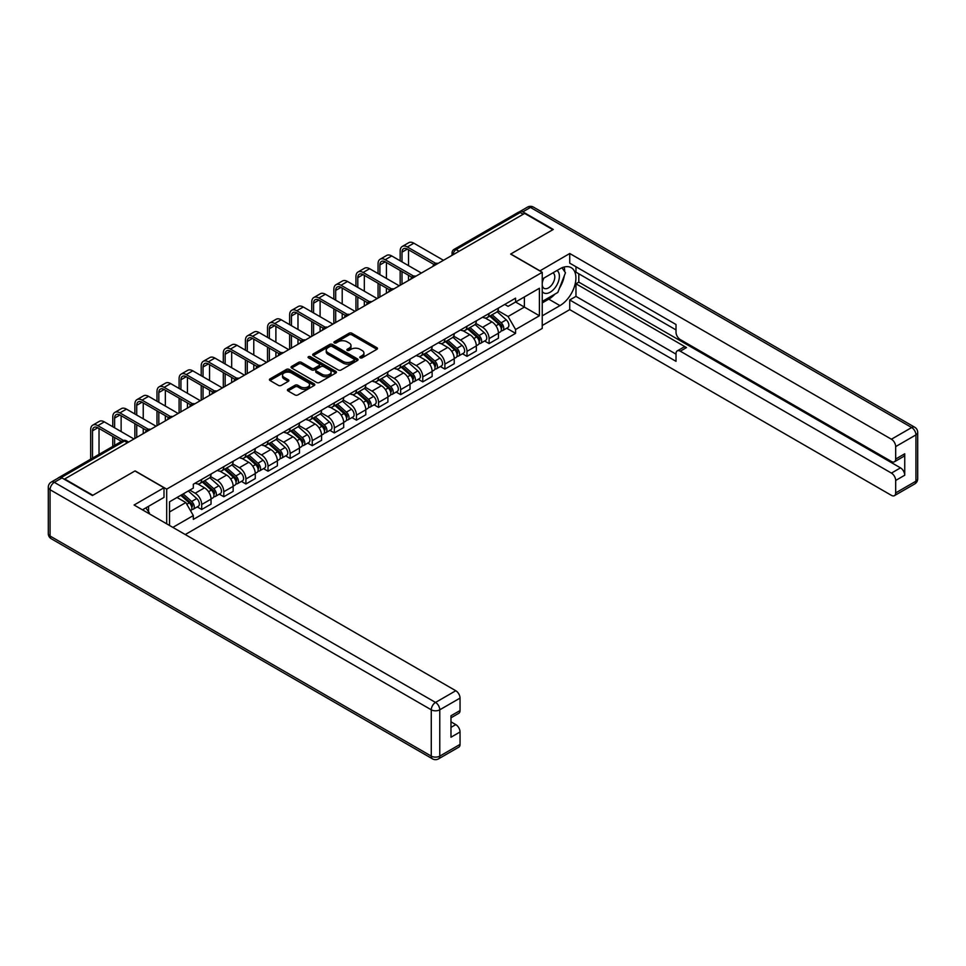 <?xml version="1.0" encoding="UTF-8"?>
<svg xmlns="http://www.w3.org/2000/svg" width="966" height="966" viewBox="0 0 966 966"><rect width="100%" height="100%" fill="white"/><g stroke="black" fill="none" stroke-linecap="round" stroke-linejoin="round"><path stroke-width="1.45" d="M360.173 357.843A1.377 0.797 0 0 0 362.117 357.843L376.897 349.306A1.968 1.135 0 0 0 377.477 348.509A1.968 1.135 0 0 0 376.897 347.7L351.865 333.246A1.968 1.135 0 0 0 349.076 333.246L334.296 341.783A1.377 0.797 0 0 0 336.253 342.906L338.16 341.795A6.291 3.635 0 0 1 347.06 341.795L349.149 343.002A6.291 3.635 0 0 1 350.996 345.574A6.291 3.635 0 0 1 349.149 348.146L347.241 349.245A1.377 0.797 0 0 0 349.185 350.368L351.093 349.269A6.291 3.635 0 0 1 360.004 349.269L362.081 350.477A6.291 3.635 0 0 1 363.928 353.037A6.291 3.635 0 0 1 362.081 355.609L360.173 356.72A1.377 0.797 0 0 0 360.173 357.843L360.173 356.72M288.013 389.298A1.968 1.135 0 0 0 287.433 390.107A1.968 1.135 0 0 0 288.013 390.904L295.041 394.961A1.968 1.135 0 0 0 297.818 394.961L314.24 385.482A1.968 1.135 0 0 0 314.807 384.685A1.968 1.135 0 0 0 314.24 383.876L289.196 369.423A1.968 1.135 0 0 0 286.419 369.423L269.997 378.901A1.968 1.135 0 0 0 269.429 379.71A1.968 1.135 0 0 0 269.997 380.507L278.486 385.41A1.968 1.135 0 0 0 281.263 385.41L288.291 381.353A1.968 1.135 0 0 0 288.87 380.544A1.968 1.135 0 0 0 288.291 379.747L284.089 377.32A5.265 3.043 0 0 1 282.543 375.17A5.265 3.043 0 0 1 285.791 372.357A5.265 3.043 0 0 1 291.527 373.021L308.009 382.536A5.265 3.043 0 0 1 309.555 384.685A5.265 3.043 0 0 1 306.307 387.487A5.265 3.043 0 0 1 300.571 386.835L297.818 385.253A1.968 1.135 0 0 0 295.041 385.253L288.013 389.298L288.013 390.904M166.695 489.134L135.095 470.889L92.857 495.268L64.662 478.991L524.659 213.414L552.866 229.691L510.64 254.07L542.24 272.315L166.695 489.134L166.695 523.826M338.293 369.99A1.968 1.135 0 0 0 341.083 369.99L357.492 360.511A1.968 1.135 0 0 0 358.072 359.714A1.968 1.135 0 0 0 357.492 358.905L332.461 344.451A1.968 1.135 0 0 0 329.672 344.451L313.262 353.93A1.968 1.135 0 0 0 312.682 354.727A1.968 1.135 0 0 0 313.262 355.536L338.293 369.99M309.011 358.145A1.377 0.797 0 0 1 310.412 358.338L335.842 373.021L319.456 382.476A1.968 1.135 0 0 1 316.667 382.476L291.635 368.022L291.635 366.416A1.968 1.135 0 0 0 291.056 367.213A1.968 1.135 0 0 0 291.635 368.022M291.635 366.416L298.651 362.359A1.968 1.135 0 0 1 301.44 362.359L311.595 368.227A1.968 1.135 0 0 0 314.373 368.227L319.034 365.534A1.968 1.135 0 0 0 319.613 364.725A1.968 1.135 0 0 0 319.034 363.928L308.456 357.818A1.377 0.797 0 0 1 310.412 356.695L335.866 371.391A1.968 1.135 0 0 1 336.446 372.2A1.968 1.135 0 0 1 335.866 372.997L335.866 371.391M185.255 534.548L542.24 328.44L542.24 272.315M58.805 477.711A4.009 2.318 -120 0 0 58.262 477.892A4.009 2.318 -120 0 0 57.827 478.279M459.055 251.293L456.073 249.566A4.009 2.318 60 0 0 454.068 249.373L518.271 212.315A4.009 2.318 60 0 1 520.276 212.508L456.073 249.566A4.009 2.318 120 0 0 453.235 254.481L453.235 254.65M523.246 214.223L520.276 212.508M489.098 313.467A9.213 5.325 60 0 1 487.19 317.609L496.536 312.211A9.213 5.325 -120 0 0 498.444 308.069M475.815 323.405L482.577 327.305A9.213 5.325 60 0 1 489.098 338.595L498.444 333.185A9.213 5.325 -120 0 0 491.923 321.895L485.234 318.031M498.444 333.185L498.444 338.185L489.098 343.582L484.606 340.998M487.19 317.609A9.213 5.325 60 0 1 482.65 317.198M489.098 338.595L489.098 343.582M466.989 326.23A9.213 5.325 60 0 1 465.081 330.372L474.427 324.974A9.213 5.325 -120 0 0 476.335 320.833M462.497 353.761L466.989 356.345L476.335 350.948L476.335 345.949A9.213 5.325 -120 0 0 469.826 334.659L463.125 330.795M465.081 330.372A9.213 5.325 60 0 1 460.54 329.961M453.706 336.168L460.468 340.068A9.213 5.325 60 0 1 466.989 351.358L466.989 356.345M444.879 339.006A9.213 5.325 60 0 1 442.971 343.135L452.317 337.738A9.213 5.325 -120 0 0 454.237 333.596M440.399 366.525L444.879 369.109L454.237 363.711L454.237 358.724A9.213 5.325 -120 0 0 447.717 347.422L441.015 343.558M442.971 343.135A9.213 5.325 60 0 1 438.431 342.725M431.609 348.931L438.359 352.832A9.213 5.325 60 0 1 444.879 364.122L444.879 369.109M422.77 351.769A9.213 5.325 60 0 1 420.862 355.899L430.22 350.501A9.213 5.325 -120 0 0 432.128 346.359M418.29 379.288L422.77 381.872L432.128 376.474L432.128 371.487A9.213 5.325 -120 0 0 425.608 360.185L418.906 356.321M420.862 355.899A9.213 5.325 60 0 1 416.322 355.488M409.499 361.695L416.249 365.595A9.213 5.325 60 0 1 422.77 376.885L422.77 381.872M400.661 364.532A9.213 5.325 60 0 1 398.753 368.662L408.111 363.264A9.213 5.325 -120 0 0 410.019 359.123M396.181 392.051L400.661 394.635L410.019 389.238L410.019 384.251A9.213 5.325 -120 0 0 403.498 372.948L396.809 369.084M398.753 368.662A9.213 5.325 60 0 1 394.213 368.251M387.39 374.458L394.14 378.358A9.213 5.325 60 0 1 400.661 389.648L400.661 394.635M378.551 377.295A9.213 5.325 60 0 1 376.643 381.425L386.002 376.028A9.213 5.325 -120 0 0 387.909 371.886M374.071 404.814L378.551 407.398L387.909 402.001L387.909 397.014A9.213 5.325 -120 0 0 381.389 385.724L374.699 381.848M376.643 381.425A9.213 5.325 60 0 1 372.103 381.015M365.281 387.221L372.043 391.121A9.213 5.325 60 0 1 378.551 402.411L378.551 407.398M356.454 390.059A9.213 5.325 60 0 1 354.534 394.188L363.892 388.791A9.213 5.325 -120 0 0 365.8 384.649M351.962 417.578L356.454 420.162L365.8 414.764L365.8 409.777A9.213 5.325 -120 0 0 359.28 398.487L352.59 394.611M354.534 394.188A9.213 5.325 60 0 1 350.006 393.778M343.171 399.984L349.934 403.885A9.213 5.325 60 0 1 356.454 415.175L356.454 420.162M334.345 402.822A9.213 5.325 60 0 1 332.437 406.952L341.783 401.554A9.213 5.325 -120 0 0 343.691 397.412M329.853 430.341L334.345 432.925L343.691 427.527L343.691 422.54A9.213 5.325 -120 0 0 337.17 411.25L330.481 407.374M332.437 406.952A9.213 5.325 60 0 1 327.897 406.541M321.062 412.748L327.824 416.648A9.213 5.325 60 0 1 334.345 427.938L334.345 432.925M312.235 415.585A9.213 5.325 60 0 1 310.327 419.715L319.674 414.317A9.213 5.325 -120 0 0 321.581 410.176M307.743 443.104L312.235 445.688L321.581 440.291L321.581 435.304A9.213 5.325 -120 0 0 315.073 424.014L308.371 420.15M310.327 419.715A9.213 5.325 60 0 1 305.787 419.304M298.965 425.511L305.715 429.411A9.213 5.325 60 0 1 312.235 440.701L312.235 445.688M290.126 428.349A9.213 5.325 60 0 1 288.218 432.478L297.564 427.081A9.213 5.325 -120 0 0 299.484 422.951M285.646 455.867L290.126 458.452L299.484 453.054L299.484 448.067A9.213 5.325 -120 0 0 292.964 436.777L286.262 432.913M288.218 432.478A9.213 5.325 60 0 1 283.678 432.068M276.856 438.274L283.606 442.174A9.213 5.325 60 0 1 290.126 453.465L290.126 458.452M268.017 441.112A9.213 5.325 60 0 1 266.109 445.241L275.467 439.844A9.213 5.325 -120 0 0 277.375 435.714M263.537 468.631L268.017 471.215L277.375 465.817L277.375 460.83A9.213 5.325 -120 0 0 270.854 449.54L264.153 445.676M266.109 445.241A9.213 5.325 60 0 1 261.569 444.831M254.746 451.037L261.496 454.938A9.213 5.325 60 0 1 268.017 466.228L268.017 471.215M245.907 453.875A9.213 5.325 60 0 1 244 458.017L253.358 452.607A9.213 5.325 -120 0 0 255.266 448.478M241.428 481.394L245.907 483.978L255.266 478.581L255.266 473.594A9.213 5.325 -120 0 0 248.745 462.303L242.055 458.439M244 458.017A9.213 5.325 60 0 1 239.459 457.594M232.637 463.801L239.387 467.701A9.213 5.325 60 0 1 245.907 478.991L245.907 483.978M223.798 466.638A9.213 5.325 60 0 1 221.89 470.78L231.248 465.37A9.213 5.325 -120 0 0 233.156 461.241M219.318 494.157L223.798 496.741L233.156 491.344L233.156 486.357A9.213 5.325 -120 0 0 226.636 475.067L219.946 471.203M221.89 470.78A9.213 5.325 60 0 1 217.35 470.357M210.528 476.564L217.29 480.464A9.213 5.325 60 0 1 223.798 491.754L223.798 496.741M201.701 479.402A9.213 5.325 60 0 1 199.781 483.543L209.139 478.134A9.213 5.325 -120 0 0 211.047 474.004M197.209 506.921L201.701 509.505L211.047 504.107L211.047 499.12A9.213 5.325 -120 0 0 204.526 487.83L197.837 483.966M199.781 483.543A9.213 5.325 60 0 1 195.253 483.121M189.795 490.112L195.18 493.228A9.213 5.325 60 0 1 201.701 504.518L201.701 509.505M504.747 304.435L508.08 306.355L539.402 288.266L524.381 296.948L524.381 307.091L508.08 316.498L497.925 310.641M169.521 525.468L169.521 501.813L193.333 488.072L193.333 484.232L515.59 298.168L515.59 302.02L539.402 315.761L515.59 329.515L508.08 316.498M539.402 288.266L539.402 315.761M169.521 511.968L185.822 502.549L193.333 515.566L193.333 519.406L515.59 333.355L515.59 329.515M193.333 515.566L172.854 527.388M185.822 502.549L177.032 497.478M506.715 328.235L515.59 333.355M360.729 358.036L362.081 357.251A6.291 3.635 0 0 0 363.928 354.679L363.928 353.037M350.996 345.574L350.996 347.205A6.291 3.635 0 0 1 349.149 349.777L347.784 350.561M376.873 349.318L351.865 334.888A1.968 1.135 0 0 0 349.076 334.888L334.852 343.099M357.492 358.905L357.492 360.511L332.461 346.082A1.968 1.135 0 0 0 329.672 346.082L313.286 355.548L313.262 353.93M354.015 360.27A1.377 0.797 0 0 0 354.015 359.147L332.038 346.456A1.377 0.797 0 0 0 330.094 346.456L328.078 347.627A6.291 3.635 0 0 0 326.23 350.187A6.291 3.635 0 0 0 328.078 352.759L343.099 361.441A6.291 3.635 0 0 0 351.998 361.441L354.015 360.27L354.015 361.912A1.377 0.797 0 0 0 354.425 361.344L354.425 359.714M326.23 350.187L326.23 351.829A6.291 3.635 0 0 0 328.078 354.401L328.078 352.759M354.015 361.912L351.998 363.071A6.291 3.635 0 0 1 343.099 363.071L328.078 354.401M291.66 368.034L298.651 364.001L298.651 362.359M319.613 364.725L319.613 366.368A1.968 1.135 0 0 1 319.034 367.165L314.373 369.857A1.968 1.135 0 0 1 311.595 369.857L301.44 364.001A1.968 1.135 0 0 0 298.651 364.001M322.125 374.301A5.265 3.043 0 0 0 327.86 374.965A5.265 3.043 0 0 0 331.109 372.151A5.265 3.043 0 0 0 329.575 370.014L323.767 366.657A1.968 1.135 0 0 0 320.978 366.657L316.317 369.35A1.968 1.135 0 0 0 315.749 370.147A1.968 1.135 0 0 0 316.317 370.956L322.125 374.301L322.125 375.943A5.265 3.043 0 0 0 327.86 376.595A5.265 3.043 0 0 0 331.109 373.794L331.109 372.151M315.749 370.147L315.749 371.789A1.968 1.135 0 0 0 316.317 372.586L316.317 370.956M322.125 375.943L316.317 372.586M309.555 384.685L309.555 386.315A5.265 3.043 0 0 1 306.307 389.129A5.265 3.043 0 0 1 300.571 388.465L297.818 386.883A1.968 1.135 0 0 0 295.041 386.883L288.037 390.928M282.543 375.17L282.543 376.8A5.265 3.043 0 0 0 284.089 378.95L284.089 377.32M288.266 381.365L284.089 378.95M314.204 385.506L289.196 371.065A1.968 1.135 0 0 0 286.419 371.065L270.021 380.519M489.738 316.136L498.746 324.178A5.011 2.898 60 0 1 500.316 331.93L498.444 333.004M489.967 316.353L494.218 318.804M490.643 315.616L500.666 324.564A2.403 1.389 60 0 1 501.426 328.283A2.403 1.389 60 0 1 501.197 328.368M492.141 314.747L501.149 322.789A5.011 2.898 60 0 1 502.718 330.529A5.011 2.898 60 0 1 501.209 330.698M497.164 311.728L506.256 319.843A5.011 2.898 60 0 1 507.826 327.595L502.718 330.529M402.013 261.883L402.013 252.15A7.511 4.335 60 0 1 403.571 248.709A7.511 4.335 60 0 1 407.326 249.083L433.939 264.442M443.466 260.289L413.846 243.191A10.119 5.844 -120 0 0 408.787 242.683L402.267 246.451A10.119 5.844 -120 0 0 400.165 251.088L400.165 260.82M435.763 263.368L407.326 246.958A10.119 5.844 -120 0 0 402.267 246.451M400.165 270.48L400.165 285.284M402.013 284.221L402.013 271.543M408.533 280.454L408.533 275.298M408.533 265.65L408.533 249.771M467.629 328.899L476.636 336.941A5.011 2.898 60 0 1 478.206 344.693L476.335 345.768M467.87 329.116L472.108 331.567M468.534 328.38L478.556 337.327A2.403 1.389 60 0 1 479.317 341.046A2.403 1.389 60 0 1 479.1 341.131M470.031 327.51L479.039 335.552A5.011 2.898 60 0 1 480.621 343.292A5.011 2.898 60 0 1 479.1 343.461M475.055 324.491L484.147 332.606A5.011 2.898 60 0 1 485.717 340.358L480.621 343.292M445.519 341.662L454.527 349.704A5.011 2.898 60 0 1 456.097 357.456L454.225 358.531M445.761 341.879L449.999 344.331M446.425 341.143L456.447 350.09A2.403 1.389 60 0 1 457.208 353.81A2.403 1.389 60 0 1 456.99 353.894M447.922 340.274L456.93 348.315A5.011 2.898 60 0 1 458.512 356.068A5.011 2.898 60 0 1 456.99 356.225M452.945 337.255L462.038 345.369A5.011 2.898 60 0 1 463.608 353.121L458.512 356.068M539.825 270.927L569.735 253.503L891.425 439.228L911.687 427.527L530.479 207.436L522.823 211.856L553.289 229.449L510.772 253.986L539.825 270.758M542.24 279.029L559.954 268.802A22.544 13.017 120 0 1 571.22 267.679A22.544 13.017 120 0 1 574.685 285.755A22.544 13.017 120 0 1 559.954 305.618L542.24 315.846M542.24 325.506L569.735 309.627L569.735 299.967L676.019 361.332L676.019 353.641A6.013 3.466 -120 0 1 677.263 350.887A6.013 3.466 -120 0 1 680.269 351.189L891.425 473.099L900.493 467.858A6.013 3.466 60 0 1 904.744 475.224L904.744 453.791A6.013 3.466 60 0 1 903.5 456.544L894.431 461.784A6.013 3.466 -120 0 0 895.675 459.031L895.675 446.594A6.013 3.466 -120 0 0 891.425 439.228M578.803 273.789L578.803 282.132L575.965 283.775L575.965 296.369L569.735 299.967M575.965 266.749L575.965 272.158L676.019 329.913M894.431 461.784A6.013 3.466 -120 0 1 891.425 461.482L680.269 339.573A6.013 3.466 -120 0 1 676.019 332.207L676.019 324.516L569.735 263.15L569.735 253.503M569.735 309.627L891.425 495.353A6.013 3.466 -120 0 0 894.431 495.655A6.013 3.466 -120 0 0 895.675 492.901L895.675 480.464A6.013 3.466 -120 0 0 891.425 473.099M522.823 211.856A6.013 3.466 -120 0 0 519.817 211.554A6.013 3.466 -120 0 0 519.177 212.134M575.965 283.775L686.5 347.591L680.269 351.189M578.803 282.132L900.493 467.858M575.965 296.369L676.019 354.136M677.263 350.887L683.493 347.289A6.013 3.466 60 0 1 686.5 347.591M542.24 302.913L548.76 299.158A22.544 13.017 120 0 0 555.003 294.075M559.483 288.17A22.544 13.017 120 0 0 564.337 275.66M564.699 271.627A22.544 13.017 120 0 0 564.144 267.027M61.969 477.929L54.313 482.348A6.013 3.466 -120 0 0 51.307 482.046L58.962 477.627A6.013 3.466 60 0 1 61.969 477.929L92.434 495.522L134.95 470.973L164.003 487.745L164.003 497.405L143.874 509.022A22.544 13.017 120 0 0 142.521 509.867M164.003 487.745L134.093 505.013L455.795 690.738A6.013 3.466 60 0 1 460.045 698.104L460.045 710.541A6.013 3.466 60 0 1 458.802 713.294L450.977 717.81M148.559 511.751L148.559 506.317M450.977 727.386L455.795 724.609A6.013 3.466 60 0 1 460.045 731.974L460.045 744.412A6.013 3.466 60 0 1 458.802 747.165L438.528 758.865A6.013 3.466 -120 0 0 439.772 756.112L460.045 744.412M460.045 710.541L450.977 715.77L450.977 737.215L460.045 731.974M455.795 724.609L450.977 721.831M542.24 291.551A13.029 7.523 120 0 0 552.6 290.428A13.029 7.523 120 0 0 559.386 276.24A13.029 7.523 120 0 0 557.02 270.492M543.327 278.401A13.029 7.523 120 0 0 542.24 280.744M542.24 285.103A8.923 5.144 120 0 0 544.039 288.315A8.923 5.144 120 0 0 550.91 285.924A8.923 5.144 120 0 0 554.798 276.952A8.923 5.144 120 0 0 552.95 272.871A8.923 5.144 120 0 0 552.926 272.859M544.063 277.966A8.923 5.144 120 0 0 542.24 283.316M561.995 267.775L565.472 272.726L557.829 292.444L542.518 301.283M145.842 507.887L149.404 512.946L149.114 513.683M379.904 274.646L379.904 264.913A7.511 4.335 60 0 1 381.461 261.472A7.511 4.335 60 0 1 385.217 261.846L411.83 277.206M421.357 273.052L391.737 255.954A10.119 5.844 -120 0 0 386.678 255.447L380.157 259.214A10.119 5.844 -120 0 0 378.056 263.851L378.056 273.583M413.653 276.131L385.217 259.721A10.119 5.844 -120 0 0 380.157 259.214M378.056 283.243L378.056 298.047M379.904 296.985L379.904 284.306M386.424 293.217L386.424 288.073M386.424 278.413L386.424 262.535M357.794 287.409L357.794 277.677A7.511 4.335 60 0 1 359.352 274.235A7.511 4.335 60 0 1 363.107 274.61L389.721 289.969M399.248 285.815L369.628 268.717A10.119 5.844 -120 0 0 364.568 268.222L358.048 271.977A10.119 5.844 -120 0 0 355.947 276.614L355.947 286.347M391.544 288.894L363.107 272.484A10.119 5.844 -120 0 0 358.048 271.977M355.947 296.007L355.947 310.81M357.794 309.748L357.794 297.069M364.315 305.981L364.315 300.837M364.315 291.177L364.315 275.298M423.41 354.425L432.418 362.467A5.011 2.898 60 0 1 433.988 370.22L432.128 371.294M423.651 354.643L427.89 357.094M424.315 353.906L434.338 362.854A2.403 1.389 60 0 1 435.098 366.573A2.403 1.389 60 0 1 434.881 366.657M425.825 353.037L434.833 361.079A5.011 2.898 60 0 1 436.403 368.831A5.011 2.898 60 0 1 434.893 368.988M430.848 350.018L439.928 358.132A5.011 2.898 60 0 1 441.498 365.885L436.403 368.831M401.301 367.189L410.309 375.231A5.011 2.898 60 0 1 411.878 382.983L410.019 384.057M401.542 367.406L405.78 369.857M402.206 366.669L412.24 375.617A2.403 1.389 60 0 1 412.989 379.336A2.403 1.389 60 0 1 412.772 379.421M403.716 365.8L412.724 373.842A5.011 2.898 60 0 1 414.293 381.594A5.011 2.898 60 0 1 412.784 381.751M408.739 362.781L417.819 370.896A5.011 2.898 60 0 1 419.401 378.648L414.293 381.594M379.191 379.952L388.199 387.994A5.011 2.898 60 0 1 389.781 395.746L387.909 396.821M379.433 380.169L383.671 382.621M380.109 379.433L390.131 388.38A2.403 1.389 60 0 1 390.88 392.099A2.403 1.389 60 0 1 390.662 392.184M381.606 378.563L390.614 386.605A5.011 2.898 60 0 1 392.184 394.357A5.011 2.898 60 0 1 390.675 394.514M386.629 375.557L395.71 383.659A5.011 2.898 60 0 1 397.292 391.411L392.184 394.357M335.685 300.172L335.685 290.44A7.511 4.335 60 0 1 337.243 286.999A7.511 4.335 60 0 1 340.998 287.373L367.611 302.732M377.138 298.579L347.519 281.48A10.119 5.844 -120 0 0 342.459 280.985L335.939 284.741A10.119 5.844 -120 0 0 333.85 289.377L333.85 299.11M369.447 301.67L340.998 285.248A10.119 5.844 -120 0 0 335.939 284.741M333.85 308.77L333.85 323.574M335.685 322.511L335.685 309.832M342.205 318.744L342.205 313.6M342.205 303.94L342.205 288.073M313.576 312.936L313.576 303.203A7.511 4.335 60 0 1 315.133 299.762A7.511 4.335 60 0 1 318.889 300.136L345.502 315.496M355.029 311.342L325.409 294.244A10.119 5.844 -120 0 0 320.35 293.749L313.829 297.504A10.119 5.844 -120 0 0 311.74 302.141L311.74 311.873M347.337 314.433L318.889 298.011A10.119 5.844 -120 0 0 313.829 297.504M311.74 321.533L311.74 336.337M313.576 335.274L313.576 322.596M320.096 331.507L320.096 326.363M320.096 316.703L320.096 300.837M291.466 325.699L291.466 315.967A7.511 4.335 60 0 1 293.024 312.525A7.511 4.335 60 0 1 296.791 312.899L323.393 328.259M332.92 324.105L303.3 307.007A10.119 5.844 -120 0 0 298.24 306.512L291.732 310.267A10.119 5.844 -120 0 0 289.631 314.904L289.631 324.636M325.228 327.196L296.791 310.774A10.119 5.844 -120 0 0 291.732 310.267M289.631 334.296L289.631 349.1M291.466 348.038L291.466 335.359M297.987 344.282L297.987 339.126M297.987 329.466L297.987 313.6M357.082 392.715L366.102 400.757A5.011 2.898 60 0 1 367.672 408.509L365.8 409.584M357.323 392.933L361.562 395.384M358 392.196L368.022 401.144A2.403 1.389 60 0 1 368.77 404.863A2.403 1.389 60 0 1 368.553 404.947M359.497 391.327L368.505 399.369A5.011 2.898 60 0 1 370.075 407.121A5.011 2.898 60 0 1 368.565 407.278M364.52 388.32L373.613 396.422A5.011 2.898 60 0 1 375.182 404.174L370.075 407.121M269.369 338.462L269.369 328.73A7.511 4.335 60 0 1 270.927 325.288A7.511 4.335 60 0 1 274.682 325.663L301.283 341.022M310.81 336.868L281.203 319.77A10.119 5.844 -120 0 0 276.143 319.275L269.623 323.03A10.119 5.844 -120 0 0 267.522 327.667L267.522 337.4M303.119 339.96L274.682 323.538A10.119 5.844 -120 0 0 269.623 323.03M267.522 347.06L267.522 361.864M269.369 360.801L269.369 348.122M275.89 357.046L275.89 351.89M275.89 342.23L275.89 326.363M334.985 405.491L343.993 413.52A5.011 2.898 60 0 1 345.562 421.273L343.691 422.347M335.214 405.696L339.464 408.147M335.89 404.959L345.913 413.907A2.403 1.389 60 0 1 346.673 417.626A2.403 1.389 60 0 1 346.444 417.71M337.388 404.09L346.396 412.132A5.011 2.898 60 0 1 347.965 419.884A5.011 2.898 60 0 1 346.456 420.041M342.411 401.083L351.503 409.186A5.011 2.898 60 0 1 353.073 416.938L347.965 419.884M247.26 351.226L247.26 341.493A7.511 4.335 60 0 1 248.817 338.052A7.511 4.335 60 0 1 252.573 338.426L279.186 353.785M288.713 349.632L259.093 332.533A10.119 5.844 -120 0 0 254.034 332.038L247.513 335.794A10.119 5.844 -120 0 0 245.412 340.43L245.412 350.163M281.009 352.723L252.573 336.301A10.119 5.844 -120 0 0 247.513 335.794M245.412 359.823L245.412 374.627M247.26 373.564L247.26 360.886M253.78 369.809L253.78 364.653M253.78 354.993L253.78 339.126M312.875 418.254L321.883 426.284A5.011 2.898 60 0 1 323.453 434.036L321.581 435.111M313.117 418.459L317.355 420.91M313.781 417.723L323.803 426.67A2.403 1.389 60 0 1 324.564 430.389A2.403 1.389 60 0 1 324.347 430.474M315.278 416.853L324.286 424.895A5.011 2.898 60 0 1 325.868 432.647A5.011 2.898 60 0 1 324.347 432.804M320.301 413.846L329.394 421.949A5.011 2.898 60 0 1 330.964 429.701L325.868 432.647M225.15 364.001L225.15 354.256A7.511 4.335 60 0 1 226.708 350.815A7.511 4.335 60 0 1 230.463 351.189L257.077 366.549M266.604 362.395L236.984 345.297A10.119 5.844 -120 0 0 231.925 344.802L225.404 348.557A10.119 5.844 -120 0 0 223.303 353.194L223.303 362.926M258.9 365.486L230.463 349.064A10.119 5.844 -120 0 0 225.404 348.557M223.303 372.586L223.303 387.39M225.15 386.328L225.15 373.649M231.671 382.572L231.671 377.416M231.671 367.756L231.671 351.89M290.766 431.017L299.774 439.047A5.011 2.898 60 0 1 301.344 446.799L299.472 447.874M291.007 431.222L295.246 433.674M291.672 430.486L301.694 439.433A2.403 1.389 60 0 1 302.455 443.153A2.403 1.389 60 0 1 302.237 443.237M293.169 429.616L302.189 437.658A5.011 2.898 60 0 1 303.759 445.411A5.011 2.898 60 0 1 302.237 445.567M298.192 426.61L307.285 434.712A5.011 2.898 60 0 1 308.854 442.464L303.759 445.411M203.041 376.764L203.041 367.02A7.511 4.335 60 0 1 204.599 363.578A7.511 4.335 60 0 1 208.354 363.953L234.967 379.312M244.495 375.158L214.875 358.06A10.119 5.844 -120 0 0 209.815 357.565L203.295 361.32A10.119 5.844 -120 0 0 201.206 365.957L201.206 375.689M236.791 378.249L208.354 361.827A10.119 5.844 -120 0 0 203.295 361.32M201.206 385.349L201.206 400.153M203.041 399.091L203.041 386.412M209.562 395.335L209.562 390.179M209.562 380.519L209.562 364.653M268.657 443.78L277.665 451.81A5.011 2.898 60 0 1 279.234 459.562L277.375 460.637M268.898 443.986L273.137 446.437M269.562 443.249L279.597 452.197A2.403 1.389 60 0 1 280.345 455.916A2.403 1.389 60 0 1 280.128 456M271.072 442.38L280.08 450.422A5.011 2.898 60 0 1 281.649 458.174A5.011 2.898 60 0 1 280.14 458.331M276.095 439.373L285.175 447.475A5.011 2.898 60 0 1 286.745 455.228L281.649 458.174M180.932 389.527L180.932 379.783A7.511 4.335 60 0 1 182.489 376.342A7.511 4.335 60 0 1 186.245 376.716L212.858 392.075M222.385 387.921L192.765 370.823A10.119 5.844 -120 0 0 187.706 370.328L181.185 374.084A10.119 5.844 -120 0 0 179.096 378.72L179.096 388.453M214.694 391.013L186.245 374.591A10.119 5.844 -120 0 0 181.185 374.084M179.096 398.113L179.096 412.917M180.932 411.854L180.932 399.175M187.452 408.099L187.452 402.943M187.452 393.283L187.452 377.416M246.547 456.544L255.555 464.574A5.011 2.898 60 0 1 257.137 472.326L255.266 473.4M246.789 456.749L251.027 459.2M247.465 456.012L257.487 464.96A2.403 1.389 60 0 1 258.236 468.679A2.403 1.389 60 0 1 258.019 468.764M248.962 455.143L257.97 463.185A5.011 2.898 60 0 1 259.54 470.937A5.011 2.898 60 0 1 258.031 471.094M253.986 452.136L263.066 460.239A5.011 2.898 60 0 1 264.648 467.991L259.54 470.937M158.822 402.291L158.822 392.546A7.511 4.335 60 0 1 160.38 389.105A7.511 4.335 60 0 1 164.135 389.479L190.749 404.839M200.276 400.685L170.656 383.587A10.119 5.844 -120 0 0 165.597 383.091L159.076 386.859A10.119 5.844 -120 0 0 156.987 391.484L156.987 401.228M192.584 403.776L164.135 387.354A10.119 5.844 -120 0 0 159.076 386.859M156.987 410.876L156.987 425.68M158.822 424.617L158.822 411.939M165.343 420.862L165.343 415.706M165.343 406.046L165.343 390.179M224.438 469.307L233.446 477.337A5.011 2.898 60 0 1 235.028 485.089L233.156 486.164M224.68 469.512L228.918 471.963M225.356 468.776L235.378 477.723A2.403 1.389 60 0 1 236.127 481.442A2.403 1.389 60 0 1 235.909 481.527M226.853 467.918L235.861 475.948A5.011 2.898 60 0 1 237.431 483.7A5.011 2.898 60 0 1 235.921 483.857M231.876 464.9L240.957 473.002A5.011 2.898 60 0 1 242.538 480.754L237.431 483.7M136.725 415.054L136.725 405.309A7.511 4.335 60 0 1 138.271 401.868A7.511 4.335 60 0 1 142.038 402.242L168.639 417.602M178.167 413.46L148.559 396.35A10.119 5.844 -120 0 0 143.487 395.855L136.979 399.622A10.119 5.844 -120 0 0 134.878 404.247L134.878 413.991M170.475 416.539L142.038 400.117A10.119 5.844 -120 0 0 136.979 399.622M134.878 423.639L134.878 438.455M136.725 437.381L136.725 424.702M143.234 433.625L143.234 428.469M143.234 418.809L143.234 402.943M202.341 482.07L211.349 490.1A5.011 2.898 60 0 1 212.918 497.852L211.047 498.927M202.57 482.275L206.809 484.727M203.246 481.539L213.269 490.486A2.403 1.389 60 0 1 214.017 494.206A2.403 1.389 60 0 1 213.8 494.29M204.744 480.682L213.752 488.711A5.011 2.898 60 0 1 215.321 496.464A5.011 2.898 60 0 1 213.812 496.621M209.767 477.663L218.859 485.765A5.011 2.898 60 0 1 220.429 493.517L215.321 496.464M114.616 427.817L114.616 418.073A7.511 4.335 60 0 1 116.174 414.631A7.511 4.335 60 0 1 119.929 415.006L146.53 430.377M156.069 426.223L126.449 409.113A10.119 5.844 -120 0 0 121.39 408.618L114.869 412.385A10.119 5.844 -120 0 0 112.768 417.01L112.768 426.755M148.366 429.302L119.929 412.88A10.119 5.844 -120 0 0 114.869 412.385M112.768 436.403L112.768 446.425M114.616 445.362L114.616 437.465M121.136 431.573L121.136 415.706M180.775 495.317L189.239 502.863A5.011 2.898 60 0 1 190.809 510.616L190.556 510.76M180.859 495.268L184.711 497.49M181.693 494.797L191.159 503.25A2.403 1.389 60 0 1 191.92 506.969A2.403 1.389 60 0 1 191.691 507.053M183.19 493.928L191.642 501.475A5.011 2.898 60 0 1 193.224 509.227A5.011 2.898 60 0 1 191.703 509.384M188.285 490.982L196.75 498.528A5.011 2.898 60 0 1 198.32 506.281L193.224 509.227M92.507 458.125L92.507 430.836A7.511 4.335 60 0 1 94.064 427.395A7.511 4.335 60 0 1 97.82 427.769L121.45 441.414M133.96 438.987L104.34 421.876A10.119 5.844 -120 0 0 99.281 421.381L92.76 425.149A10.119 5.844 -120 0 0 90.659 429.773L90.659 459.188M123.419 440.424L97.82 425.644A10.119 5.844 -120 0 0 92.76 425.149M99.027 454.358L99.027 428.469M453.38 254.565L453.235 254.481A4.009 2.318 0 0 1 452.064 252.851L452.064 255.326M223.798 491.754L233.156 486.357M245.907 478.991L255.266 473.594M268.017 466.228L277.375 460.83M290.126 453.465L299.484 448.067M312.235 440.701L321.581 435.304M334.345 427.938L343.691 422.54M356.454 415.175L365.8 409.777M378.551 402.411L387.909 397.014M400.661 389.648L410.019 384.251M422.77 376.885L432.128 371.487M444.879 364.122L454.237 358.724M466.989 351.358L476.335 345.949M201.701 504.518L211.047 499.12M195.18 493.228L204.526 487.83M217.29 480.464L226.636 475.067M239.387 467.701L248.745 462.303M261.496 454.938L270.854 449.54M283.606 442.174L292.964 436.777M305.715 429.411L315.073 424.014M327.824 416.648L337.17 411.25M349.934 403.885L359.28 398.487M372.043 391.121L381.389 385.724M394.14 378.358L403.498 372.948M416.249 365.595L425.608 360.185M438.359 352.832L447.717 347.422M460.468 340.068L469.826 334.659M482.577 327.305L491.923 321.895M437.683 263.621A4.009 2.318 120 0 0 435.92 264.648M415.573 276.385A4.009 2.318 120 0 0 413.81 277.411M393.476 289.148A4.009 2.318 120 0 0 391.701 290.174M371.367 301.911A4.009 2.318 120 0 0 369.592 302.938M349.257 314.675A4.009 2.318 120 0 0 347.482 315.701M327.148 327.438A4.009 2.318 120 0 0 325.373 328.464M305.039 340.201A4.009 2.318 120 0 0 303.276 341.227M282.929 352.964A4.009 2.318 120 0 0 281.166 353.991M260.82 365.74A4.009 2.318 120 0 0 259.057 366.754M238.723 378.503A4.009 2.318 120 0 0 236.948 379.517M216.613 391.266A4.009 2.318 120 0 0 214.838 392.281M194.504 404.03A4.009 2.318 120 0 0 192.729 405.044M172.395 416.793A4.009 2.318 120 0 0 170.62 417.807M150.285 429.556A4.009 2.318 120 0 0 148.523 430.57M127.44 442.742L124.457 441.027L61.184 477.554M128.611 442.066L126.461 440.834A4.009 2.318 120 0 0 124.457 441.027A4.009 2.318 60 0 0 122.453 440.834L58.262 477.892M362.081 357.251L362.081 355.609M347.241 350.368L347.241 349.245M349.149 349.777L349.149 348.146M334.296 342.906L334.296 341.783M349.076 334.888L349.076 333.246M351.865 334.888L351.865 333.246M376.897 349.306L376.897 347.7M329.672 346.082L329.672 344.451M332.461 346.082L332.461 344.451M343.099 363.071L343.099 361.441M351.998 363.071L351.998 361.441M301.44 364.001L301.44 362.359M311.595 369.857L311.595 368.227M314.373 369.857L314.373 368.227M319.034 367.165L319.034 365.534M310.412 358.338L310.412 356.695M295.041 386.883L295.041 385.253M297.818 386.883L297.818 385.253M300.571 388.465L300.571 386.835M288.291 381.353L288.291 379.747M269.997 380.507L269.997 378.901M286.419 371.065L286.419 369.423M289.196 371.065L289.196 369.423M314.24 385.482L314.24 383.876M498.746 324.178L495.932 325.796M501.922 327.172L501.016 327.703M506.256 319.843L501.149 322.789M407.326 246.958L413.846 243.191M402.013 252.15L407.326 249.083M476.636 336.941L473.823 338.559M479.812 339.935L478.907 340.467M484.147 332.606L479.039 335.552M454.527 349.704L451.714 351.322M457.703 352.699L456.797 353.23M462.038 345.369L456.93 348.315M895.675 459.031L904.744 453.791M904.744 475.224L895.675 480.464M895.675 492.901L915.937 481.201L915.937 434.893L895.675 446.594M548.76 299.158L559.954 305.618M915.937 481.201A6.013 3.466 60 0 1 914.693 483.954A6.013 6.013 0 0 0 917.7 478.75A6.013 3.466 180 0 1 915.937 481.201M915.937 434.893A6.013 3.466 0 0 0 917.7 432.43A6.013 6.013 0 0 0 914.693 427.226A6.013 3.466 -60 0 0 911.687 427.527A6.013 3.466 60 0 1 915.937 434.893M519.817 211.554L527.472 207.135A6.013 3.466 60 0 1 530.479 207.436A6.013 3.466 -60 0 1 533.486 207.135L914.693 427.226M51.307 482.046A6.013 6.013 0 0 0 48.3 487.25A6.013 3.466 180 0 0 50.063 489.714A6.013 3.466 -60 0 1 54.313 482.348L435.521 702.439A6.013 3.466 -60 0 0 431.271 709.805L50.063 489.714L50.063 536.021L431.271 756.112L431.271 709.805A6.013 3.466 0 0 0 439.772 709.805L439.772 756.112A6.013 3.466 180 0 1 431.271 756.112A6.013 3.466 -60 0 0 432.514 758.865A6.013 6.013 0 0 0 438.528 758.865M460.045 698.104L439.772 709.805A6.013 3.466 -120 0 0 435.521 702.439L455.795 690.738M51.307 538.774A6.013 3.466 -60 0 1 50.063 536.021A6.013 3.466 0 0 1 48.3 533.57A6.013 6.013 0 0 0 51.307 538.774L432.514 758.865M385.217 259.721L391.737 255.954M379.904 264.913L385.217 261.846M363.107 272.484L369.628 268.717M357.794 277.677L363.107 274.61M432.418 362.467L429.604 364.085M435.594 365.474L434.688 365.993M439.928 358.132L434.833 361.079M410.309 375.231L407.507 376.849M413.484 378.237L412.591 378.757M417.819 370.896L412.724 373.842M388.199 387.994L385.398 389.612M391.387 391.001L390.481 391.52M395.71 383.659L390.614 386.605M340.998 285.248L347.519 281.48M335.685 290.44L340.998 287.373M318.889 298.011L325.409 294.244M313.576 303.203L318.889 300.136M296.791 310.774L303.3 307.007M291.466 315.967L296.791 312.899M366.102 400.757L363.288 402.387M369.278 403.764L368.372 404.283M373.613 396.422L368.505 399.369M274.682 323.538L281.203 319.77M269.369 328.73L274.682 325.663M343.993 413.52L341.179 415.151M347.168 416.527L346.263 417.046M351.503 409.186L346.396 412.132M252.573 336.301L259.093 332.533M247.26 341.493L252.573 338.426M321.883 426.284L319.07 427.914M325.059 429.29L324.153 429.81M329.394 421.949L324.286 424.895M230.463 349.064L236.984 345.297M225.15 354.256L230.463 351.189M299.774 439.047L296.96 440.677M302.95 442.054L302.044 442.573M307.285 434.712L302.189 437.658M208.354 361.827L214.875 358.06M203.041 367.02L208.354 363.953M277.665 451.81L274.863 453.44M280.84 454.817L279.935 455.336M285.175 447.475L280.08 450.422M186.245 374.591L192.765 370.823M180.932 379.783L186.245 376.716M255.555 464.574L252.754 466.204M258.731 467.58L257.837 468.099M263.066 460.239L257.97 463.185M164.135 387.354L170.656 383.587M158.822 392.546L164.148 389.479M233.446 477.337L230.645 478.967M236.634 480.344L235.728 480.863M240.957 473.002L235.861 475.948M142.038 400.117L148.559 396.35M136.725 405.309L142.038 402.242M211.349 490.1L208.535 491.73M214.524 493.107L213.619 493.626M218.859 485.765L213.752 488.711M119.929 412.88L126.449 409.113M114.616 418.073L119.929 415.006M189.239 502.863L186.812 504.264M192.415 505.87L191.51 506.389M196.75 498.528L191.642 501.475M97.82 425.644L104.34 421.876M92.507 430.836L97.82 427.769M438.021 263.428A4.009 4.009 0 0 0 432.889 266.399M415.923 276.191A4.009 4.009 0 0 0 410.779 279.162M393.814 288.955A4.009 4.009 0 0 0 388.67 291.925M371.705 301.718A4.009 4.009 0 0 0 366.561 304.688M349.595 314.481A4.009 4.009 0 0 0 344.451 317.452M327.486 327.245A4.009 4.009 0 0 0 322.342 330.215M305.377 340.008A4.009 4.009 0 0 0 300.233 342.978M283.267 352.771A4.009 4.009 0 0 0 278.136 355.742M261.17 365.534A4.009 4.009 0 0 0 256.026 368.505M239.061 378.298A4.009 4.009 0 0 0 233.917 381.268M216.952 391.061A4.009 4.009 0 0 0 211.808 394.031M194.842 403.824A4.009 4.009 0 0 0 189.698 406.795M172.733 416.588A4.009 4.009 0 0 0 167.589 419.558M150.624 429.351A4.009 4.009 0 0 0 145.48 432.321M126.461 440.834A4.009 4.009 0 0 0 122.453 440.834M454.068 249.373A4.009 4.009 0 0 0 452.064 252.851M894.431 495.655L914.693 483.954M917.7 478.75L917.7 432.43M533.486 207.135A6.013 6.013 0 0 0 527.472 207.135M48.3 487.25L48.3 533.57"/></g></svg>
